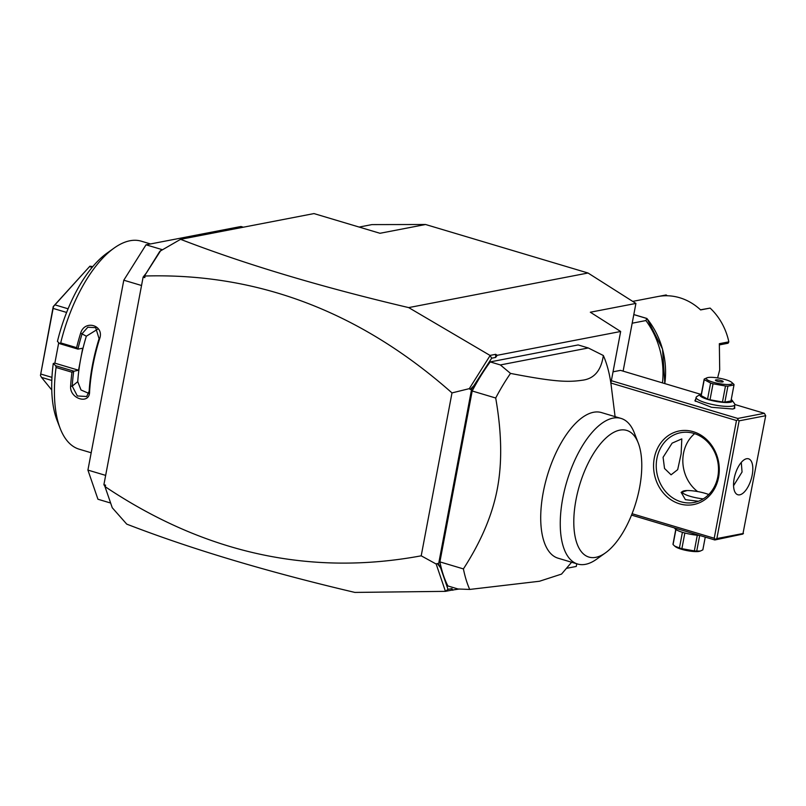 <?xml version="1.0" encoding="UTF-8"?>
<svg xmlns="http://www.w3.org/2000/svg" width="806" height="806" viewBox="0 0 806 806"><rect width="100%" height="100%" fill="white"/><g stroke="black" fill="none" stroke-linecap="round" stroke-linejoin="round"><path stroke-width="1.21" d="M359.133 227.07L371.909 224.602L425.558 224.501L588.027 273.012L635.914 303.429L623.119 371.143M635.914 303.429L590.335 312.224L620.66 331.488L497.231 355.295L495.609 357.441L491.69 358.196L471.621 389.137L438.565 564.109L440.62 567.887L448.015 589.357L451.934 588.602L451.108 590.254L445.436 591.352L354.882 592.42C267.34 571.847 191.294 549.087 126.744 524.132L112.256 507.75L105.082 486.915L104.82 485.716L105.596 485.172L105.082 486.915M491.69 358.196L490.008 355.416L408.692 307.6C321.151 287.027 245.115 264.267 180.564 239.322L313.977 213.58L379.979 233.287L425.558 224.501M408.692 307.6L588.027 273.012M180.564 239.322L159.84 251.301L144.445 275.995L160.898 250.303M110.634 503.035L97.949 499.246L87.914 470.089L123.792 280.206L146.027 244.812L162.127 249.618M243.352 227.211L240.974 226.496L146.027 244.812M141.544 285.505L123.792 280.206M105.657 475.389L87.914 470.089M60.692 342.903A108.538 48.42 -73.4 0 1 114.029 248.127L106.986 253.165A100.639 44.894 -73.4 0 0 57.438 341.432L59.896 343.729L60.692 342.903L76.6 347.658A108.538 48.42 -73.4 0 1 80.65 333.13C84.69 319.297 104.699 325.281 99.601 338.792A108.538 48.42 106.6 0 0 92.871 365.672A108.538 48.42 106.6 0 0 89.577 391.887L89.164 391.192A107.349 47.886 -73.4 0 1 99.088 338.671L99.601 338.792M114.029 248.127A108.538 48.42 -73.4 0 1 141.282 241.185L150.521 243.946M59.896 343.729L77.94 349.119L76.6 347.658M88.761 393.368L81.033 389.993L77.749 381.681A96.7 43.131 -73.4 0 1 80.63 359.214L82.716 348.202L77.94 349.119M77.91 349.008A107.349 47.886 -73.4 0 1 82.162 333.624L87.804 327.226L95.652 327.649L99.088 338.671M58.737 342.651L54.858 363.153L78.555 370.226L80.63 359.214A96.7 43.131 -73.4 0 1 86.343 336.213L97.516 329.271M80.65 333.13L86.343 336.213M89.577 391.887C89.657 404.934 69.628 398.95 70.616 386.225A108.538 48.42 -73.4 0 1 71.966 372.231L56.057 367.476L55.735 365.763L53.277 363.466L54.858 363.153M91.179 452.771L79.179 449.194A108.538 48.42 -73.4 0 1 60.188 428.449A108.538 48.42 -73.4 0 1 56.057 367.476M70.616 386.225L72.238 386.134A107.349 47.886 -73.4 0 1 73.699 371.294L71.966 372.231M78.555 370.226L73.699 371.294M73.779 371.153L55.735 365.763M60.188 428.449L57.065 420.369A100.639 44.894 -73.4 0 1 53.277 363.466M51.806 380.452L41.499 377.379L40.451 375.505L53.488 306.481L89.899 266.202L92.811 266.585M51.755 389.983L41.499 377.379M51.947 377.369L41.156 374.155M40.451 375.505L53.226 306.592L89.899 266.202M92.166 267.36L89.798 266.655M68.097 308.789L55.191 304.94M66.616 312.446L53.559 308.547M89.164 391.192L86.695 396.512L77.336 395.958L72.238 386.134L77.749 381.681M105.012 486.592L103.903 484.668L143.125 277.103L145.775 273.687M145.02 275.581L144.818 277.607L144.445 275.995M144.818 277.607L143.125 277.103M445.436 591.352L436.177 564.029L421.206 555.818L451.995 392.915C360.262 311.811 257.97 272.841 145.12 276.005M451.995 392.915L469.314 388.643L490.048 355.658M495.609 357.441L495.69 354.318L490.008 355.416M497.231 355.295L495.69 354.318M700.424 394.225L620.519 370.367L613.044 371.808M620.66 331.488L610.877 383.253M576.774 563.777L576.27 566.447L566.427 568.341M451.108 590.254L459.158 589.035M421.206 555.818C310.26 576.411 204.956 553.4 105.294 486.784M448.015 589.357L445.537 591.211M451.934 588.602L452.831 590.254M439.895 561.883A148.002 66.021 106.6 0 0 447.884 585.962L458.03 588.995L469.707 589.438A148.002 66.021 -73.4 0 1 463.41 568.905L439.895 561.883L472.185 390.991A148.002 66.021 106.6 0 1 490.219 361.904L578.144 344.938L588.299 347.97L500.365 364.937L490.219 361.904M475.328 384.24L470.17 389.449L469.314 388.643M470.17 389.449L471.621 389.137M436.177 564.029L437.285 563.465L438.565 564.109M440.62 567.887L437.285 563.465M103.903 484.668L105.596 485.172M463.41 568.905C481.111 541.572 492.416 514.853 497.332 488.768C502.279 462.674 501.735 432.429 495.7 398.013L472.185 390.991M615.089 416.642L611.291 386.306A148.002 66.021 106.6 0 0 603.341 355.506C601.165 370.72 594.002 378.981 581.851 380.291C567.394 382.397 553.218 381.681 510.52 373.41A148.002 66.021 106.6 0 0 495.7 398.013M510.52 373.41L500.365 364.937M603.341 355.506L588.299 347.97M469.707 589.438L539.496 581.247L561.54 574.094L571.615 562.235M577.58 564.019L558.034 558.185A75.976 33.892 -73.4 0 1 543.224 492.436A75.976 33.892 -73.4 0 1 601.508 412.581L621.053 418.425A75.976 33.892 106.6 0 0 563.092 496.577A75.976 33.892 106.6 0 0 577.58 564.019A75.976 33.892 106.6 0 0 596.662 559.163L605.467 552.866A66.112 29.49 106.6 0 0 639.591 487.61A66.112 29.49 106.6 0 0 638.261 443.038A66.112 29.49 106.6 0 0 606.122 437.86A66.112 29.49 106.6 0 0 575.978 499.881A66.112 29.49 106.6 0 0 605.467 552.866M638.261 443.038L634.352 432.943A75.976 33.892 106.6 0 0 621.053 418.425M631.521 515.094L714.821 539.97L742.9 534.046L765.7 415.715L764.37 413.317L734.901 404.521M714.821 539.97L715.365 539.355L714.227 538.247L632.065 513.714M714.227 538.247L736.472 420.52L610.918 383.041M654.27 458.161A37.499 32.683 79.1 0 1 693.241 431.684A37.499 32.683 79.1 0 1 718.579 477.364A37.499 32.683 79.1 0 1 679.609 503.841A37.499 32.683 79.1 0 1 654.27 458.161M736.472 420.52L737.974 419.735L737.782 418.445L611.361 380.694M764.37 413.317L737.782 418.445M734.629 406.113L734.76 408.33L732.765 409.015L711.537 407.292L694.913 400.794L695.85 398.789M765.7 415.715L739.112 420.843L716.866 538.569L743.454 533.441M716.866 538.569L715.365 539.355M734.165 478.522A18.75 8.362 -73.4 0 1 748.552 458.815A18.75 8.362 -73.4 0 1 752.2 475.036A18.75 8.362 -73.4 0 1 737.822 494.743A18.75 8.362 -73.4 0 1 734.165 478.522M739.112 420.843L737.974 419.735M733.561 485.716L742.054 472.004L741.288 462.402M717.834 476.678A35.524 30.96 79.1 0 1 694.107 502.46A35.524 30.96 79.1 0 1 656.91 458.483A35.524 30.96 79.1 0 1 680.647 432.701A35.524 30.96 79.1 0 1 717.834 476.678M681.13 453.818L677.685 469.646L671.076 474.815L664.527 468.467L663.086 457.294L672.123 443.139L681.805 438.887L681.13 453.818M694.621 433.648A35.524 30.96 -100.9 0 0 683.498 453.355A35.524 30.96 -100.9 0 0 697.613 491.559M698.399 501.261L685.412 499.67L681.171 492.365L687.085 490.552M708.736 494.521A15.788 3.204 10.7 0 0 684.234 490.804A15.788 3.204 10.7 0 0 682.722 491.328A15.788 3.204 10.7 0 0 687.447 495.408A15.788 3.204 10.7 0 0 703.255 498.884M682.722 491.328L681.604 492.063A16.775 3.405 10.7 0 0 681.141 492.577M731.254 399.514A16.573 3.365 -169.3 0 1 732.14 400.34L734.629 403.816A19.737 4 -169.3 0 1 734.891 404.713L734.206 408.32A19.737 4 -169.3 0 1 734.065 408.662M734.891 404.713A19.737 4 -169.3 0 1 732.422 406.103A19.737 4 -169.3 0 1 710.237 404.018A19.737 4 -169.3 0 1 696.112 397.388A19.737 4 -169.3 0 1 696.686 396.653L700.273 394.315A16.573 3.365 -169.3 0 1 701.391 393.872M695.437 401.368A19.737 4 -169.3 0 1 695.427 400.995L696.112 397.388M732.14 400.34A16.573 3.365 -169.3 0 1 730.286 402.254A16.573 3.365 -169.3 0 1 710.046 400.098A16.573 3.365 -169.3 0 1 700.273 394.315M701.18 395.061A15.193 3.083 10.7 0 0 701.139 395.192A15.193 3.083 10.7 0 0 701.22 395.655L704.243 379.666A15.193 3.083 10.7 0 1 704.162 379.193A15.193 3.083 10.7 0 1 704.202 379.072L707.074 377.782M731.012 400.703A15.193 3.083 -169.3 0 1 731.002 400.834A15.193 3.083 -169.3 0 1 730.971 400.965L724.876 402.134A15.193 3.083 -169.3 0 1 722.468 402.003L710.015 399.776A15.193 3.083 -169.3 0 1 707.577 399.051L701.22 395.655M731.606 382.266A13.218 2.68 10.7 0 0 725.662 379.697A13.218 2.68 10.7 0 0 707.356 377.682A13.218 2.68 10.7 0 0 712.937 382.145A13.218 2.68 10.7 0 0 727.617 384.522A13.218 2.68 10.7 0 0 731.606 382.266L733.954 384.371A15.193 3.083 10.7 0 1 734.024 384.835A15.193 3.083 10.7 0 1 733.984 384.966L727.899 386.145L724.876 402.134M730.971 400.965L733.984 384.966M722.468 402.003L725.491 386.003A15.193 3.083 10.7 0 0 727.899 386.145M710.015 399.776L713.038 383.787L725.491 386.003M707.577 399.051L710.6 383.062A15.193 3.083 10.7 0 0 711.789 383.424A15.193 3.083 10.7 0 0 713.038 383.787M710.6 383.062L704.243 379.666M722.69 381.933A3.949 0.796 10.7 0 0 723.183 381.651A3.949 0.796 10.7 0 0 720.352 380.331A3.949 0.796 10.7 0 0 715.919 379.908A3.949 0.796 10.7 0 0 715.426 380.19A3.949 0.796 10.7 0 0 718.247 381.51A3.949 0.796 10.7 0 0 722.69 381.933M674.39 527.89L674.894 528.595A16.573 3.365 10.7 0 0 699.467 535.385M702.882 549.601A15.193 3.083 -169.3 0 1 702.872 549.742L705.26 537.108L702.832 549.873L700.354 551.042L696.737 551.042A15.193 3.083 -169.3 0 1 694.329 550.911L681.886 548.685A15.193 3.083 -169.3 0 1 680.627 548.332A15.193 3.083 -169.3 0 1 679.438 547.959L682.4 532.282M699.689 535.446L696.737 551.042M675.922 529.522L673.081 544.564A15.193 3.083 -169.3 0 1 673.01 544.1A15.193 3.083 -169.3 0 1 673.05 543.969M673.081 544.564L674.682 546.085L679.438 547.959M684.848 532.988L681.886 548.685M699.961 551.153A13.218 2.68 -169.3 0 1 699.679 551.254A13.218 2.68 -169.3 0 1 681.372 549.239A13.218 2.68 -169.3 0 1 675.428 546.67L674.682 546.085M697.291 535.224L694.329 550.911M664.799 383.585A76.157 66.384 -100.9 0 0 646.865 318.451L647.047 318.672M632.176 323.206L645.918 320.556L646.765 318.471L633.798 314.602M645.918 320.556A78.938 68.812 79.1 0 1 662.482 382.89M717.612 377.913L719.698 369.863L719.345 343.688L728.836 341.855A59.201 51.604 -100.9 0 0 710.116 308.094L700.615 309.927A59.201 51.604 -100.9 0 0 657.706 296.568L632.7 301.394M667.287 295.762L666.129 294.956L658.794 296.376M728.06 343.235L719.587 344.867L728.06 343.235L728.836 341.855M700.495 309.806L710.116 308.094M731.002 400.834L734.024 384.835M707.356 377.682L706.681 377.893M701.139 395.192L704.162 379.193M675.781 529.421L673.01 544.1M699.679 551.254L700.354 551.042M646.976 318.531L662.532 349.079L664.839 383.596M633.808 314.552L646.845 318.441"/></g></svg>
